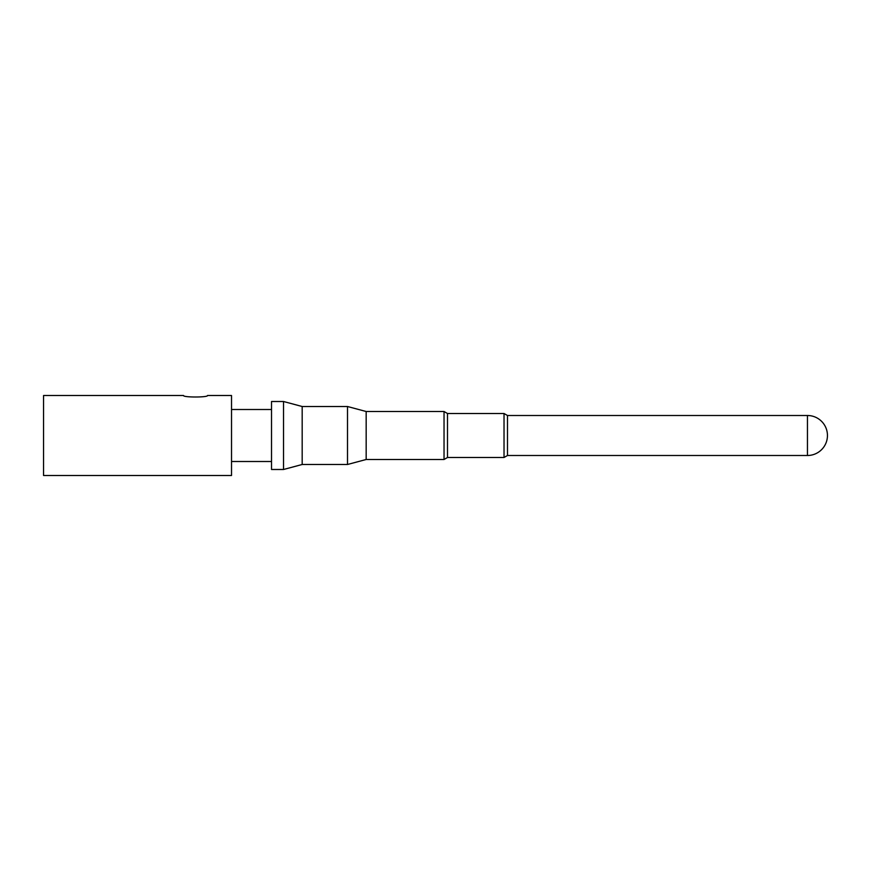 <?xml version="1.0" encoding="UTF-8"?>
<svg xmlns="http://www.w3.org/2000/svg" width="871" height="871" viewBox="0 0 871 871"><rect width="100%" height="100%" fill="white"/><g stroke="black" fill="none" stroke-linecap="round" stroke-linejoin="round"><path stroke-width="1.31" d="M43.55 475.49L43.55 395.51L183.531 395.51C182.79 397.503 208.278 397.492 207.527 395.51L231.523 395.51L231.523 475.49L43.55 475.49M271.523 469.491L271.523 401.509L283.521 401.509L283.521 469.491L271.523 469.491M807.45 455.5A20 20 0 0 0 827.45 435.5A20 20 0 0 0 807.45 415.5L807.45 455.5L507.488 455.5L504.026 457.493L447.498 457.493L444.036 459.496L366.168 459.496L347.507 464.493L302.183 464.493L302.183 406.507L283.521 401.509M347.507 464.493L347.507 406.507L302.183 406.507M366.168 459.496L366.168 411.504L347.507 406.507M444.036 459.496L444.036 411.504L366.168 411.504M447.498 457.493L447.498 413.507L444.036 411.504M504.026 457.493L504.026 413.507L447.498 413.507M507.488 455.5L507.488 415.5L504.026 413.507M271.523 409.501L231.523 409.501M271.523 461.499L231.523 461.499M302.183 464.493L283.521 469.491M807.45 415.5L507.488 415.5"/></g></svg>
